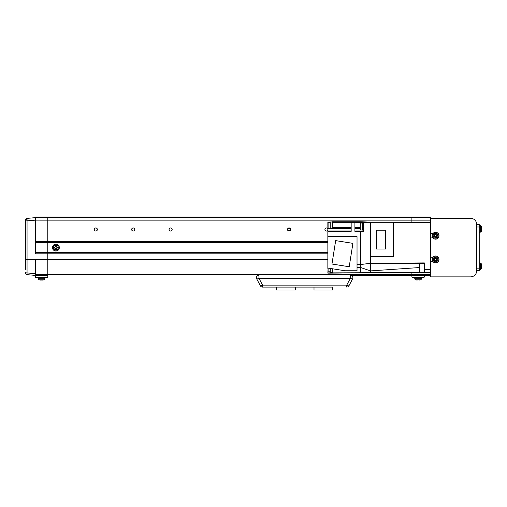 <?xml version="1.0" encoding="UTF-8"?>
<svg xmlns="http://www.w3.org/2000/svg" width="507" height="507" viewBox="0 0 507 507"><rect width="100%" height="100%" fill="white"/><g stroke="black" fill="none" stroke-linecap="round" stroke-linejoin="round"><path stroke-width="0.76" d="M430.595 218.276L430.595 276.879L470.496 276.879A6.236 6.236 0 0 0 476.732 270.643L476.732 224.512A6.236 6.236 0 0 0 470.496 218.276L430.595 218.276L430.595 217.028L35.325 217.028L35.325 241.345L47.797 241.345L47.797 275.383L35.325 275.383L27.055 274.661L27.055 272.924L35.325 273.679L35.325 259.426L35.325 277.031L47.797 277.031L47.17 277.652L35.946 277.652L35.325 277.031M287.716 228.727L290.429 228.727M287.64 228.872L290.498 228.872M351.161 275.383A2.497 2.497 0 0 1 352.878 277.754A2.497 2.497 0 0 0 351.161 275.383L411.893 275.383L411.893 272.512L411.893 274.553L430.595 274.553M47.797 277.031L47.797 253.811L35.325 253.811L35.325 220.133L47.797 220.146L47.797 241.345L47.797 217.649L47.797 220.146L411.893 220.146L411.893 222.636L411.893 217.649L430.595 217.649M350.381 275.383L430.595 275.383L424.359 275.383L424.359 277.031L423.738 277.652L412.514 277.652L411.893 277.031L411.893 274.553L35.325 274.553M430.595 220.146L411.893 220.146L411.893 217.649L35.325 217.649L27.055 218.378A1.87 1.87 0 0 0 25.35 220.241L25.35 220.241M327.852 253.811L47.797 253.811L47.797 242.587L35.325 242.587M327.852 252.562L35.325 252.562M314.01 287.101L314.01 289.972L332.712 289.972L332.712 287.101M295.302 287.101L295.302 289.972L276.6 289.972L276.6 287.101M258.931 275.383L258.152 275.383A2.497 2.497 0 0 0 256.732 278.926L260.376 285.783L256.732 278.926A2.497 0.456 -28 0 0 258.931 278.267L262.575 285.124A2.497 0.456 152 0 1 260.376 285.783A2.497 2.497 0 0 0 262.575 287.101L276.353 287.101M411.893 277.031L424.359 277.031M430.595 261.606L432.934 261.606M432.934 233.55L430.595 233.55M430.595 237.916L432.934 237.916M432.934 257.239L430.595 257.239M330.215 222.015L327.852 222.015L330.215 222.262L327.852 222.262L327.852 230.945L351.167 230.945M332.465 272.151L330.215 272.151L330.215 268.418M370.49 222.142L370.49 222.636L370.49 222.142L360.515 221.768L360.515 222.262L360.515 221.768L332.465 221.768L332.465 227.643L351.167 227.643M363.633 230.184L362.765 230.184L362.765 222.827L363.633 222.827M332.465 221.971L330.215 221.971L330.215 228.499M330.215 271.213L328.099 271.213L328.099 268.083M362.765 229.994L360.268 229.994L360.268 223.01L362.765 223.01M330.215 222.909L328.099 222.909L328.099 228.518M430.595 272.512L327.852 272.886L360.515 272.886L360.515 267.468L370.49 270.903L419.371 267.557M368.5 263.545L424.359 262.918L424.359 272.512M370.49 272.512L370.49 263.298L421.868 263.494M421.868 263.361L424.359 263.057M393.312 222.636L430.595 222.636M424.359 262.918L370.49 263.298L370.49 222.262L393.312 222.262L393.312 256.555L370.49 256.555M327.852 272.886L328.099 268.412M327.852 230.945L327.852 268.412M332.465 268.773L332.465 272.886M357.029 267.468L360.515 267.468L360.515 231.369L363.633 231.369L363.633 222.383L370.49 222.636M370.49 263.298L360.515 264.546L357.029 264.546M363.633 222.383L354.906 222.262L354.906 231.369L360.515 231.369M327.852 236.604L357.029 236.604L357.029 270.77L345.077 270.77L327.852 268.038M327.852 231.369L351.167 231.369L351.167 222.262L354.906 222.262M351.167 228.581L327.852 228.499L332.465 228.499L332.465 227.643M351.167 222.262L332.465 222.262M349.209 266.752L331.965 264.02L335.672 240.622L352.91 243.354L349.209 266.752M385.612 230.184L376.321 230.184L376.321 249.013L385.612 249.013L385.612 230.184M479.223 268.152L479.223 270.643L476.732 270.643L476.732 268.152L479.223 268.152L479.223 224.512L476.732 224.512L479.223 224.512M479.223 227.003L476.732 227.003L476.732 224.512M434.879 236.554L435.006 236.503A0.963 0.963 0 0 0 436.533 235.875A0.963 0.963 0 0 0 434.81 235.159A0.963 0.963 0 0 0 434.632 235.59L433.447 236.078A8.524 3.803 67.6 0 0 433.624 236.541A8.524 3.803 67.6 0 0 433.821 236.991L434.879 236.554A1.084 1.084 0 0 0 435.494 236.807L435.931 237.872A8.524 3.803 -22.4 0 0 436.844 237.491L436.407 236.433A1.084 1.084 0 0 0 436.66 235.818L437.718 235.381A8.524 3.803 -112.4 0 0 437.535 234.925A8.524 3.803 -112.4 0 0 437.345 234.468L436.28 234.906A1.084 1.084 0 0 0 435.671 234.652L435.234 233.594A8.524 3.803 157.6 0 0 434.322 233.974L434.759 235.033A1.084 1.084 0 0 0 434.505 235.641M433.327 236.668A2.446 2.446 0 0 0 436.514 237.992A2.446 2.446 0 0 0 437.839 234.798A2.446 2.446 0 0 0 434.651 233.474A2.446 2.446 0 0 0 433.327 236.668M434.271 232.561A3.429 3.429 0 0 0 432.414 237.042A3.429 3.429 0 0 0 436.888 238.898A3.429 3.429 0 0 0 438.751 234.424A3.429 3.429 0 0 0 434.271 232.561M436.647 234.76L437.021 235.673M434.607 234.665L435.519 234.291M434.632 235.59A0.963 0.963 0 0 0 435.006 236.503M434.518 236.706L434.138 235.793M436.559 236.794L435.646 237.175M434.879 260.249L435.006 260.192A0.963 0.963 0 0 0 436.533 259.565A0.963 0.963 0 0 0 434.81 258.849A0.963 0.963 0 0 0 434.632 259.28L433.447 259.774A8.524 3.803 67.6 0 0 433.624 260.23A8.524 3.803 67.6 0 0 433.821 260.687L434.879 260.249A1.084 1.084 0 0 0 435.494 260.503L435.931 261.561A8.524 3.803 -22.4 0 0 436.844 261.181L436.407 260.123A1.084 1.084 0 0 0 436.66 259.514L437.718 259.077A8.524 3.803 -112.4 0 0 437.535 258.614A8.524 3.803 -112.4 0 0 437.345 258.164L436.28 258.602A1.084 1.084 0 0 0 435.671 258.342L435.234 257.283A8.524 3.803 157.6 0 0 434.322 257.664L434.759 258.722A1.084 1.084 0 0 0 434.505 259.337M433.327 260.357A2.446 2.446 0 0 0 436.514 261.682A2.446 2.446 0 0 0 437.839 258.488A2.446 2.446 0 0 0 434.651 257.163A2.446 2.446 0 0 0 433.327 260.357M434.271 256.25A3.429 3.429 0 0 0 432.414 260.731A3.429 3.429 0 0 0 436.888 262.594A3.429 3.429 0 0 0 438.751 258.114A3.429 3.429 0 0 0 434.271 256.25M436.647 258.45L437.021 259.362M434.607 258.361L435.519 257.981M434.632 259.28A0.963 0.963 0 0 0 435.006 260.192M434.518 260.395L434.138 259.483M436.559 260.484L435.646 260.864M479.223 232.301L480.281 232.212L481.371 231.319L480.281 232.212L480.281 225.539L481.371 226.433L481.371 231.319A8.727 8.727 0 0 0 481.65 229.956L481.599 229.785M479.223 225.444L480.281 225.539L481.371 226.433A8.727 8.727 0 0 1 481.65 227.795L481.65 227.96A8.714 4.449 180 0 0 481.447 227.37A8.524 6.559 135.7 0 1 481.46 227.795A8.524 6.559 135.7 0 1 481.447 228.22A8.714 4.449 0 0 1 481.65 228.809L481.65 228.296A8.714 7.491 0 0 0 481.599 227.96M481.65 228.809L481.65 229.449A8.714 7.491 180 0 1 481.447 230.432A8.524 3.891 30.1 0 1 481.447 230.939A8.714 7.491 0 0 0 481.65 229.956L481.568 229.95M479.223 269.711L480.281 269.616L481.371 268.723L480.281 269.616L480.281 262.943L481.371 263.836L481.371 268.723A8.727 8.727 0 0 0 481.65 267.36L481.599 267.195M479.223 262.854L480.281 262.943L481.371 263.836A8.727 8.727 0 0 1 481.65 265.199L481.65 265.364A8.714 4.449 180 0 0 481.447 264.781A8.524 6.559 135.7 0 1 481.46 265.199A8.524 6.559 135.7 0 1 481.447 265.63A8.714 4.449 0 0 1 481.65 266.213L481.65 265.706A8.714 7.491 0 0 0 481.599 265.37M481.65 266.213L481.65 266.853A8.714 7.491 180 0 1 481.447 267.842A8.524 3.891 30.1 0 1 481.447 268.349A8.714 7.491 0 0 0 481.65 267.36L481.568 267.354M419.371 270.016L419.371 265.693M25.35 269.401L25.35 220.418L25.35 220.862L27.055 220.862L27.055 259.426L327.852 259.426M25.35 239.475L25.35 231.991M30.312 274.946L33.671 275.238M25.35 272.36A1.87 0.564 0 0 0 27.055 272.924L27.055 259.426L25.35 259.426L25.35 261.916M25.35 272.798A1.87 1.87 0 0 0 27.055 274.661M295.556 287.101L313.757 287.101M332.96 287.101L262.575 287.101A2.497 2.497 0 0 1 260.376 285.783A2.497 2.497 0 0 0 262.575 287.101L262.575 285.124L346.737 285.124L350.381 278.267A2.497 0.456 28 0 0 352.587 278.926L348.936 285.783A2.497 0.456 -152 0 1 346.737 285.124L346.737 287.101A2.497 2.497 0 0 0 348.936 285.783M352.878 277.754A2.497 2.497 0 0 1 352.587 278.926M256.732 278.926A2.497 2.497 0 0 1 258.152 275.383A2.497 2.497 0 0 0 256.732 278.926M97.319 229.5A1.521 1.521 0 0 1 95.798 231.015A1.521 1.521 0 0 1 94.277 229.5A1.521 1.521 0 0 1 95.798 227.979A1.521 1.521 0 0 1 97.319 229.5M134.729 229.5A1.521 1.521 0 0 1 133.208 231.015A1.521 1.521 0 0 1 131.687 229.5A1.521 1.521 0 0 1 133.208 227.979A1.521 1.521 0 0 1 134.729 229.5M172.133 229.5A1.521 1.521 0 0 1 170.612 231.015A1.521 1.521 0 0 1 169.091 229.5A1.521 1.521 0 0 1 170.612 227.979A1.521 1.521 0 0 1 172.133 229.5M416.013 279.889A8.727 8.727 0 0 1 415.683 279.794A1.248 1.248 0 0 1 414.789 278.711L421.463 278.711A1.248 1.248 0 0 1 420.569 279.794L415.683 279.794A8.727 8.727 0 0 0 416.013 279.889L416.019 279.87A8.714 8.714 0 0 0 417.166 280.079L417.629 279.87A8.524 7.624 180 0 0 418.123 279.889A8.524 7.624 180 0 0 418.617 279.87L419.086 280.079A8.714 8.714 0 0 0 420.233 279.87L420.24 279.889A8.727 8.727 0 0 0 420.569 279.794A1.248 1.248 0 0 0 421.463 278.711L421.551 277.652M414.789 278.711L414.694 277.652M43.329 279.965A8.727 8.727 0 0 0 43.672 279.889L43.665 279.87A8.714 8.714 0 0 1 42.525 280.079L42.62 280.079A8.714 8.366 -90 0 0 43.329 279.965A8.714 8.366 -90 0 0 43.672 279.883A8.727 8.727 0 0 0 44.001 279.794A1.248 1.248 0 0 0 44.895 278.711L38.221 278.711A1.248 1.248 0 0 0 39.115 279.794A8.727 8.727 0 0 0 39.793 279.965A8.714 8.366 90 0 1 39.445 279.883L39.451 279.87A8.714 8.714 0 0 0 40.598 280.079L40.497 280.079A8.714 8.366 90 0 1 39.793 279.965M44.99 277.652L44.895 278.711L44.001 279.794L39.115 279.794L38.221 278.711L38.133 277.652M42.525 280.079L42.056 279.87A8.524 7.624 180 0 1 41.561 279.889A8.524 7.624 180 0 1 41.067 279.87L40.598 280.079M41.067 280.079L41.352 280.079A8.714 2.434 90 0 0 41.561 279.965M42.056 280.079L41.764 280.079A8.714 2.434 -90 0 1 41.46 279.883M56.416 248.525L56.41 248.392A0.963 0.963 0 0 0 56.372 246.738A0.963 0.963 0 0 0 55.086 248.088A0.963 0.963 0 0 0 55.428 248.411L55.453 249.698A8.524 3.803 -1.3 0 0 55.947 249.691A8.524 3.803 -1.3 0 0 56.442 249.672L56.416 248.525A1.084 1.084 0 0 0 56.873 248.05L58.02 248.018A8.524 3.803 -91.3 0 0 57.994 247.036L56.847 247.061A1.084 1.084 0 0 0 56.372 246.605L56.34 245.458A8.524 3.803 178.7 0 0 55.852 245.464A8.524 3.803 178.7 0 0 55.358 245.483L55.383 246.624A1.084 1.084 0 0 0 54.927 247.105L53.78 247.131A8.524 3.803 88.7 0 0 53.805 248.119L54.946 248.094A1.084 1.084 0 0 0 55.428 248.55M55.954 250.021A2.446 2.446 0 0 0 58.343 247.517A2.446 2.446 0 0 0 55.84 245.135A2.446 2.446 0 0 0 53.457 247.638A2.446 2.446 0 0 0 55.954 250.021M52.468 247.657A3.429 3.429 0 0 0 55.979 251.003A3.429 3.429 0 0 0 59.325 247.498A3.429 3.429 0 0 0 55.821 244.152A3.429 3.429 0 0 0 52.468 247.657M55.371 246.231L56.359 246.212M54.553 248.1L54.534 247.118M55.428 248.411A0.963 0.963 0 0 0 56.41 248.392M56.423 248.918L55.44 248.943M57.24 247.055L57.266 248.037M327.852 230.235A1.559 1.559 0 0 1 324.917 229.5A1.559 1.559 0 0 1 327.852 228.758M290.631 229.5A1.559 1.559 0 0 1 289.072 231.053A1.559 1.559 0 0 1 287.513 229.5A1.559 1.559 0 0 1 289.072 227.941A1.559 1.559 0 0 1 290.631 229.5M172.171 229.5A1.559 1.559 0 0 1 170.612 231.053A1.559 1.559 0 0 1 169.053 229.5A1.559 1.559 0 0 1 170.612 227.941A1.559 1.559 0 0 1 172.171 229.5M134.767 229.5A1.559 1.559 0 0 1 133.208 231.053A1.559 1.559 0 0 1 131.649 229.5A1.559 1.559 0 0 1 133.208 227.941A1.559 1.559 0 0 1 134.767 229.5M97.357 229.5A1.559 1.559 0 0 1 95.798 231.053A1.559 1.559 0 0 1 94.239 229.5A1.559 1.559 0 0 1 95.798 227.941A1.559 1.559 0 0 1 97.357 229.5M327.852 242.587L47.797 242.587L47.797 241.345L327.852 241.345M288.274 230.837L289.865 230.837M287.976 230.609L290.162 230.609M411.893 275.383L430.595 275.383M430.595 269.401L424.359 269.401M360.268 227.643L354.906 227.643M354.906 230.945L363.633 230.945M360.268 228.581L354.906 228.581M434.309 232.65A3.334 3.334 0 0 0 432.496 237.003A3.334 3.334 0 0 0 436.857 238.816A3.334 3.334 0 0 0 438.663 234.456A3.334 3.334 0 0 0 434.309 232.65M434.309 256.339A3.334 3.334 0 0 0 432.496 260.699A3.334 3.334 0 0 0 436.857 262.506A3.334 3.334 0 0 0 438.663 258.152A3.334 3.334 0 0 0 434.309 256.339M424.359 271.974L424.112 263.494L419.619 263.494L419.371 271.974M27.036 218.409L27.055 220.862L35.325 220.133M26.991 219.106A1.87 1.325 180 0 0 25.35 220.418M350.381 275.257L350.381 278.267L258.931 278.267L258.931 275.257M52.563 247.657A3.334 3.334 0 0 0 55.979 250.914A3.334 3.334 0 0 0 59.237 247.498A3.334 3.334 0 0 0 55.821 244.241A3.334 3.334 0 0 0 52.563 247.657M370.49 272.766L327.852 273.14M424.112 272.221L419.619 272.221M420.24 279.889A8.727 8.727 0 0 0 420.569 279.794"/></g></svg>
